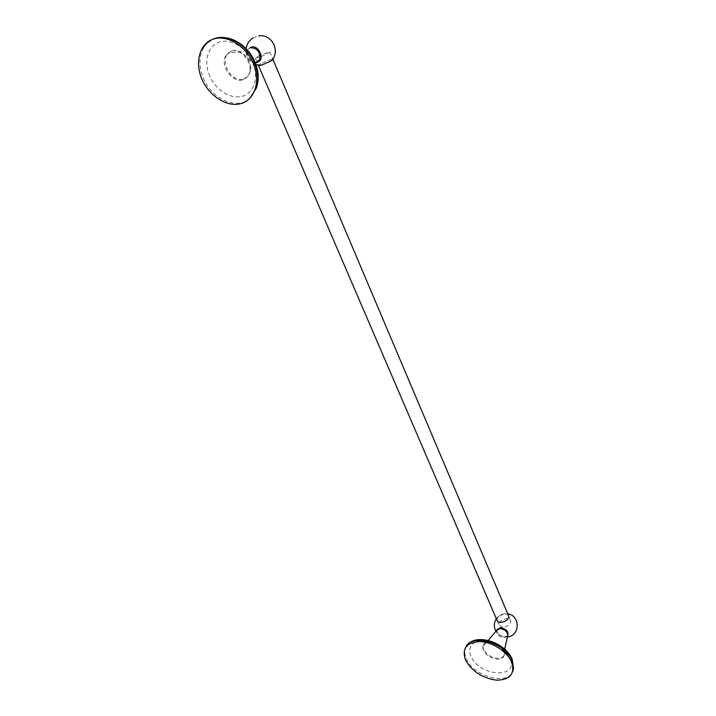 <?xml version="1.0" encoding="UTF-8"?>
<svg xmlns="http://www.w3.org/2000/svg" width="716" height="716" viewBox="0 0 716 716"><rect width="100%" height="100%" fill="white"/><g stroke="black" fill="none" stroke-linecap="round" stroke-linejoin="round"><path stroke-width="0.54" stroke-dasharray="3.58 2.69" d="M255.603 62.954C248.479 61.487 245.785 57.137 247.53 49.905L250.179 47.739M243.279 79.691L248.917 74.518C254.305 64.324 240.979 47.095 230.847 51.301L225.451 56.233C219.928 66.472 233.094 83.674 243.279 79.691M257.527 62.149L258.172 61.889M271.283 60.851L261.725 65.093C257.581 66.293 257.357 65.809 261.045 63.643L269.663 59.911L272.85 59.231M261.036 63.643L258.44 65.433M251.092 47.175C244.013 49.171 248.792 63.241 256.203 62.399M212.983 39.219L207.917 42.441L203.953 47.104C198.708 56.376 198.654 67.044 203.783 79.127C212.527 99.614 237.068 110.121 249.714 98.468M209.877 76.424C203.398 62.301 207.434 46.164 218.962 42.208C230.391 38.029 246.429 47.533 252.667 62.274C259.076 76.961 254.198 92.731 242.742 96.132C231.384 99.748 216.187 90.601 209.877 76.424M507.402 636.336L504.01 637.723C498.971 636.775 496.43 634.421 496.394 630.653M486.28 642.485L482.691 646.208C483.139 653.126 487.972 657.467 497.181 659.221C501.146 659.266 503.509 657.861 504.27 655.006L504.037 651.909M502.283 648.651C498.971 644.722 494.819 642.52 489.833 642.055M508.217 614.99L504.932 613.702L498.247 616.485L496.806 619.788M496.85 629.776C496.976 633.508 499.526 635.835 504.485 636.748L507.653 635.647M498.13 616.601L496.823 619.823M466.152 646.557L465.284 648.571C464.38 651.649 464.747 655.033 466.402 658.729C473.374 676.387 507.644 686.098 512.781 671.42M510.383 659.517C517.498 679.457 478.727 675.904 471.047 656.42C468.21 649.224 470.099 644.293 476.713 641.625M487.444 641.348C493.789 642.753 499.392 645.725 504.243 650.253M261.134 56.6C266.361 54.425 269.234 52.868 269.753 51.919L260.964 54.693M260.042 55.123L255.299 58.121L260.239 56.949M502.766 627.234L499.186 625.328C499.034 621.658 501.63 619.438 506.982 618.687L510.598 620.602C510.741 624.271 508.127 626.482 502.766 627.234M231.68 51.096C239.645 47.891 250.994 58.47 250.528 68.638C250.305 73.981 248.085 77.435 243.888 78.993C231.519 83.817 218.147 59.321 229.469 52.223L231.68 51.096M488.133 641.536L492.062 641.634M501.245 646.476L503.688 649.788M504.27 655.006L504.503 652.339C504.682 656.259 502.337 658.255 497.495 658.308C489.288 658.264 480.257 648.75 483.909 643.944L485.672 642.342M255.388 63.151L250.528 68.638L248.917 74.518M247.53 49.905C241.802 52.205 235.788 52.984 229.469 52.223L225.451 56.233M255.961 64.691C248.873 61.719 245.57 56.367 246.062 48.625M252.945 38.002L258.637 35.934M216.957 38.243C211.65 39.559 207.318 42.513 203.953 47.104M504.646 649.179L504.556 650.567M488.205 640.444L487.238 641.312M486.441 641.983L483.909 643.944L482.691 646.208M496.331 618.696C498.918 615.169 502.381 613.514 506.731 613.728L507.742 613.854M507.179 636.972L504.95 636.98C501.084 636.506 498.094 634.609 495.991 631.27M466.617 646.002L465.284 648.571M255.299 58.121L258.378 65.281M497.36 621.085L499.186 625.328M269.753 51.919L272.76 59.016M508.763 616.261L510.598 620.602"/><path stroke-width="1.07" d="M250.179 47.739C257.151 47.829 260.364 51.74 259.827 59.491L256.632 62.731L255.603 62.954M258.172 61.889C265.215 58.882 258.252 44.303 251.092 47.175M272.85 59.231L271.283 60.851L272.868 59.714M258.44 65.433L261.716 65.102L271.275 60.851C281.003 51.516 271.811 33.428 258.637 35.934M256.203 62.399L257.527 62.149M249.714 98.468L256.426 87.996C258.798 80.094 258.091 71.582 254.314 62.444C246.886 44.222 226.337 32.757 212.983 39.219M202.306 80.004C194.555 63.241 199.227 43.998 212.938 39.228C226.542 34.198 245.758 45.582 253.213 63.214C260.866 80.765 255.003 99.497 241.39 103.471C227.885 107.695 209.869 96.83 202.306 80.004M488.205 640.444L496.394 630.653L500.072 628.567C504.807 629.373 507.384 631.593 507.805 635.244L507.402 636.336M504.037 651.909L502.283 648.651M489.833 642.055L486.28 642.485M496.806 619.788C497.074 621.39 498.345 622.249 500.609 622.383C505.201 621.918 507.921 620.02 508.781 616.673L508.217 614.99M507.653 635.647C508.897 631.691 506.525 629.015 500.556 627.601L496.85 629.776M496.823 619.823C497.11 621.399 498.381 622.24 500.609 622.365C505.192 621.909 507.913 620.011 508.772 616.673M512.781 671.42L513.551 668.377L512.182 660.653C505.612 643.192 472.166 633.239 466.152 646.557M476.713 641.625L487.444 641.348M504.243 650.253L510.383 659.517M465.552 660.08C461.677 648.589 466.385 642.404 479.684 641.554C492.053 641.849 507.259 651.578 511.672 662.058C515.162 673.729 510.204 679.779 496.797 680.2C482.539 678.285 472.13 671.581 465.552 660.08M260.964 54.693L260.042 55.123M260.239 56.949L261.134 56.6M492.062 641.634L501.245 646.476M503.688 649.788L504.503 652.339L504.556 650.567M485.672 642.342L488.133 641.536M259.827 59.491L255.388 63.151M260.561 65.451L255.961 64.691M246.062 48.625C246.796 44.052 249.087 40.517 252.945 38.002M256.426 87.996C259.21 79.691 258.691 70.982 254.869 61.871C248.058 45.511 230.65 34.592 216.957 38.243M507.805 635.244L504.646 649.179M487.238 641.312L486.441 641.983M507.742 613.854C520.568 615.366 520.237 636.255 507.179 636.972M495.991 631.27C493.691 626.983 493.807 622.786 496.331 618.696M513.551 668.377L512.191 659.257C505.031 641.912 474.905 632.505 466.617 646.002M258.378 65.281L258.583 65.765M258.592 65.774L497.36 621.085M272.76 59.016L508.763 616.261"/></g></svg>
